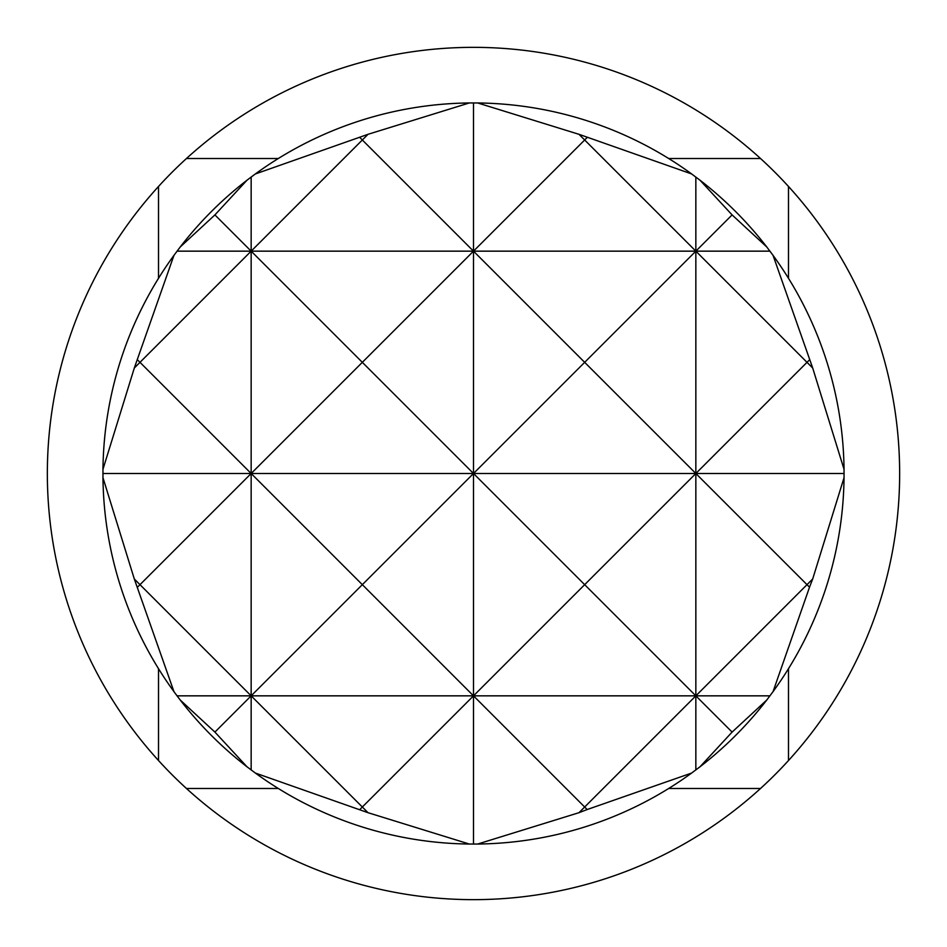 <?xml version="1.0" encoding="UTF-8"?>
<svg xmlns="http://www.w3.org/2000/svg" width="947" height="947" viewBox="0 0 947 947"><rect width="100%" height="100%" fill="white"/><g stroke="black" fill="none" stroke-linecap="round" stroke-linejoin="round"><path stroke-width="1.42" d="M760.536 158.516A426.15 426.15 0 0 0 158.516 186.464A426.15 426.15 0 0 0 473.5 899.65A426.15 426.15 0 0 0 760.536 158.516L668.712 158.516M469.298 102.963L368.016 134.308L255.359 173.952A370.561 370.561 0 0 1 469.298 102.963L477.702 102.963L578.984 134.308L691.641 173.952A370.561 370.561 0 0 0 477.702 102.963M691.641 173.952L700.034 180.238L732.09 214.91L766.762 246.966A370.561 370.561 0 0 0 700.034 180.238M766.762 246.966L773.048 255.359L812.692 368.016L844.037 469.298A370.561 370.561 0 0 0 773.048 255.359M844.037 469.298L844.037 477.702A370.561 370.561 0 0 1 773.048 691.641L809.531 587.187L807.01 584.666L812.692 578.984L844.037 477.702M102.963 469.298L134.308 368.016L173.952 255.359A370.561 370.561 0 0 0 102.963 469.298L102.963 477.702A370.561 370.561 0 0 0 173.952 691.641L177.053 695.844L251.156 695.844L362.334 584.666L473.5 695.844L362.334 807.01L251.156 695.844L473.5 695.844L584.666 807.01L578.984 812.692L587.187 809.531L584.666 807.01L695.844 695.844L732.09 732.09L700.034 766.762A370.561 370.561 0 0 0 766.762 700.034L773.048 691.641M700.034 766.762L691.641 773.048L587.187 809.531M578.984 812.692L477.702 844.037A370.561 370.561 0 0 0 691.641 773.048M477.702 844.037L469.298 844.037A370.561 370.561 0 0 1 255.359 773.048L368.016 812.692L469.298 844.037M246.966 180.238A370.561 370.561 0 0 0 180.238 246.966L214.91 214.91L246.966 180.238L251.156 177.053L251.156 251.156L214.91 214.91M102.963 477.702L134.308 578.984L173.952 691.641M177.053 695.844L180.238 700.034L214.91 732.09L246.966 766.762L255.359 773.048M180.238 700.034A370.561 370.561 0 0 0 246.966 766.762M173.952 255.359L180.238 246.966M255.359 173.952L251.156 177.053M812.692 578.984L809.531 587.187M732.09 732.09L766.762 700.034M137.469 587.187L139.99 584.666L134.308 578.984M137.469 359.813L139.99 362.334L134.308 368.016M809.531 359.813L807.01 362.334L812.692 368.016M695.844 177.053L695.844 251.156L732.09 214.91M473.5 102.939L473.5 473.5L362.334 584.666L251.156 473.5L473.5 473.5L473.5 695.844L695.844 695.844L695.844 769.947M102.939 473.5L251.156 473.5L473.5 251.156L362.334 139.99L251.156 251.156L584.666 584.666L473.5 695.844L473.5 844.061M359.813 809.531L362.334 807.01L368.016 812.692M214.91 732.09L251.156 695.844L251.156 473.5L139.99 362.334L251.156 251.156L251.156 473.5L139.99 584.666L251.156 695.844L251.156 769.947M587.187 137.469L584.666 139.99L695.844 251.156L584.666 362.334L473.5 251.156L584.666 139.99L578.984 134.308M359.813 137.469L362.334 139.99L368.016 134.308M177.053 251.156L695.844 251.156L695.844 695.844L584.666 584.666L695.844 473.5L807.01 584.666L695.844 695.844L769.947 695.844M844.061 473.5L473.5 473.5L584.666 362.334L695.844 473.5L807.01 362.334L695.844 251.156L769.947 251.156M278.288 158.516L186.464 158.516M158.516 186.464L158.516 278.288M158.516 668.712L158.516 760.536M186.464 788.484L278.288 788.484M668.712 788.484L760.536 788.484M788.484 760.536L788.484 668.712M788.484 278.288L788.484 186.464"/></g></svg>
